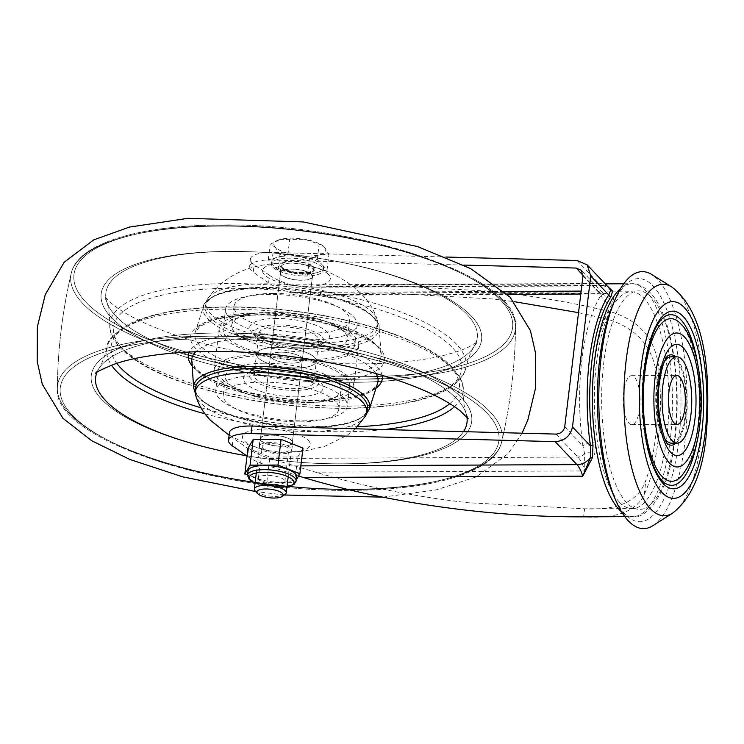 <?xml version="1.0" encoding="UTF-8"?>
<svg xmlns="http://www.w3.org/2000/svg" width="744" height="744" viewBox="0 0 744 744"><rect width="100%" height="100%" fill="white"/><g stroke="black" fill="none" stroke-linecap="round" stroke-linejoin="round"><path stroke-width="0.56" stroke-dasharray="3.72 2.79" d="M639.608 408.549A24.496 8.426 -90.3 0 1 631.768 424.675A24.496 8.426 -90.3 0 1 623.714 391.809A24.496 8.426 -90.3 0 1 631.544 375.683A24.496 8.426 -90.3 0 1 639.608 408.549M302.734 272.713A16.461 5.301 6.9 0 1 281.055 265.115A16.461 5.301 6.9 0 1 292.048 261.46A16.461 5.301 6.9 0 1 313.736 269.068A16.461 5.301 6.9 0 1 302.734 272.713M291.137 269.012A16.461 5.301 -173.1 0 0 280.135 272.657A16.461 5.301 -173.1 0 0 301.822 280.265A16.461 5.301 -173.1 0 0 312.824 276.61A16.461 5.301 -173.1 0 0 291.137 269.012M271.048 435.045A16.461 5.301 -173.1 0 0 260.047 438.7A16.461 5.301 -173.1 0 0 281.734 446.298A16.461 5.301 -173.1 0 0 292.736 442.652A16.461 5.301 -173.1 0 0 271.048 435.045M270.128 442.596A16.461 5.301 -173.1 0 0 259.135 446.242A16.461 5.301 -173.1 0 0 280.813 453.849A16.461 5.301 -173.1 0 0 291.815 450.204A16.461 5.301 -173.1 0 0 270.128 442.596M697.444 439.36A85.328 29.342 89.7 0 0 698.942 429.158A85.328 29.342 89.7 0 0 697.082 360.394M664.662 316.628A85.328 29.342 89.7 0 0 643.56 370.838A85.328 29.342 89.7 0 0 665.424 483.423M676.026 443.145A45.17 15.531 89.7 0 0 685.912 415.431A45.17 15.531 89.7 0 0 675.626 356.813M667.824 355.818A45.17 15.531 89.7 0 0 667.759 355.865A45.17 15.531 89.7 0 0 656.589 384.564A45.17 15.531 89.7 0 0 668.168 444.168A45.17 15.531 89.7 0 0 668.224 444.205M681.634 475.844A81.31 27.965 89.7 0 0 697.639 427.781A81.31 27.965 89.7 0 0 680.937 324.058M613.121 494.221A121.532 41.794 89.7 0 0 678.649 441.676A121.532 41.794 89.7 0 0 662.932 300.911A121.532 41.794 89.7 0 0 612.266 306.305M652.888 525.673A128.489 44.184 89.7 0 0 684.675 444.038A128.489 44.184 89.7 0 0 651.735 274.499M671.441 443.164A43.161 14.843 89.7 0 0 685.261 414.752A43.161 14.843 89.7 0 0 671.051 356.832M664.643 361.119A43.161 14.843 89.7 0 0 657.24 385.243A43.161 14.843 89.7 0 0 664.996 438.932M578.534 312.657L607.513 319.204C640.538 329.443 657.129 351.866 657.268 386.48A108.419 37.284 -90.3 0 1 645.978 479.834C639.068 500.926 618.608 510.57 584.57 508.775L468.199 502.758C413.339 496.443 362.449 486.241 315.53 472.17L269.96 458.471A60.227 19.409 6.9 0 1 248.505 448.902L233.151 438.225A30.113 9.709 6.9 0 1 229.403 432.692M320.32 295.201L321.315 286.933L311.243 287.24L290.969 284.887A60.227 19.409 6.9 0 1 269.505 275.317L268.593 282.859A60.227 19.409 -173.1 0 0 290.058 292.439L316.46 295.238L384.043 292.894L492.863 298.976L514.058 301.627M619.334 502.07A108.419 37.284 89.7 0 0 632.149 508.589A108.419 37.284 89.7 0 0 668.456 418.9A108.419 37.284 89.7 0 0 643.988 298.288A108.419 37.284 89.7 0 0 631.163 291.769A108.419 37.284 89.7 0 0 594.865 381.449A108.419 37.284 89.7 0 0 619.334 502.07M651.623 297.498A109.219 37.553 89.7 0 0 603.756 362.821A109.219 37.553 89.7 0 0 626.783 502.786A109.219 37.553 89.7 0 0 674.65 437.463A109.219 37.553 89.7 0 0 651.623 297.498M321.315 286.933L376.892 284.896L493.774 291.434C533.457 295.963 571.699 302.529 608.49 311.132C640.072 319.883 656.933 340.082 659.054 371.73A116.445 40.046 -90.3 0 1 644.192 494.593C636.278 511.444 616.079 518.856 583.594 516.848L584.57 508.775M607.718 286.496L605.839 285.371L607.169 285.919M269.505 275.317L254.16 264.632A30.113 9.709 6.9 0 1 250.412 259.107A30.113 9.709 6.9 0 1 273.039 252.458L445.916 257.033M273.039 252.458L272.127 260.009L463.717 265.078M248.505 448.902L247.585 456.444L247.017 456.053M298.53 476.058L299.432 467.762M247.585 456.444A60.227 19.409 -173.1 0 0 269.049 466.023L298.437 476.03M268.593 282.859L253.239 272.183L254.16 264.632M564.724 426.749L582.952 445.944A118.454 40.734 -90.3 0 1 601.217 295.005L606.323 293.294L613.577 298.577L612.266 303.877A108.419 37.284 89.7 0 0 595.553 442.029L594.791 453.84L584.821 470.943L584.57 453.645L582.952 445.944A10.035 3.627 171.6 0 1 595.553 442.029M272.127 260.009A30.113 9.709 -173.1 0 0 249.5 266.65A30.113 9.709 -173.1 0 0 253.239 272.183M269.96 458.471L577.865 457.067A8.035 7.087 136.5 0 0 584.57 453.645A10.035 5.636 -165.4 0 1 594.791 453.84M582.989 275.81L601.217 295.005A10.035 8.379 -146.5 0 0 612.266 303.877M583.036 275.317L597.953 291.034A8.035 7.087 136.5 0 1 602.863 293.043A8.035 7.087 136.5 0 1 603.84 294.392A10.035 9.486 167 0 0 613.577 298.577M246.589 455.756A187.051 60.283 -173.1 0 0 342.026 463.828A187.051 60.283 -173.1 0 0 463.484 431.641A187.051 60.283 -173.1 0 1 342.026 463.828A187.051 60.283 -173.1 0 1 246.589 455.756M468.348 418.826L466.088 413.413A187.051 60.283 -173.1 0 1 466.944 417.068A187.051 60.283 -173.1 0 0 466.088 413.413A187.051 60.283 -173.1 0 0 456.965 399.11A187.051 60.283 -173.1 0 0 220.615 335.99A187.051 60.283 -173.1 0 0 98.664 368.959A187.051 60.283 -173.1 0 0 96.971 372.298A187.051 60.283 -173.1 0 1 98.664 368.959A187.051 60.283 -173.1 0 1 220.615 335.99A187.051 60.283 -173.1 0 1 456.965 399.11A187.051 60.283 -173.1 0 1 466.088 413.413C464.117 407.517 463.112 399.723 463.094 390.023A179.369 57.809 -173.1 0 0 453.31 369.712A179.369 57.809 -173.1 0 0 226.669 309.188A179.369 57.809 -173.1 0 0 107.155 346.955A179.369 57.809 -173.1 0 0 111.526 365.192M343.682 463.931A191.599 61.743 -173.1 0 0 438.328 380.221A191.599 61.743 -173.1 0 0 219.313 332.987A191.599 61.743 -173.1 0 0 133.539 343.337A191.599 61.743 -173.1 0 0 125.643 417.272A191.599 61.743 -173.1 0 0 343.682 463.931A191.599 61.743 -173.1 0 0 438.328 380.221A191.599 61.743 -173.1 0 0 219.313 332.987A191.599 61.743 -173.1 0 0 133.539 343.337A191.599 61.743 -173.1 0 0 125.643 417.272A191.599 61.743 -173.1 0 0 343.682 463.931M303.031 420.862A66.253 21.353 -173.1 0 0 347.299 406.178A66.253 21.353 -173.1 0 0 260.019 375.581A66.253 21.353 -173.1 0 0 215.751 390.265A66.253 21.353 -173.1 0 0 303.031 420.862M262.418 355.772A66.253 21.353 -173.1 0 0 218.15 370.447A66.253 21.353 -173.1 0 0 305.421 401.053A66.253 21.353 -173.1 0 0 349.699 386.368A66.253 21.353 -173.1 0 0 262.418 355.772M306.733 402.42A70.271 22.646 -173.1 0 0 353.679 386.852A70.271 22.646 -173.1 0 0 261.116 354.395A70.271 22.646 -173.1 0 0 214.16 369.973A70.271 22.646 -173.1 0 0 306.733 402.42M266.138 312.889A70.271 22.646 -173.1 0 0 219.182 328.457A70.271 22.646 -173.1 0 0 311.755 360.914A70.271 22.646 -173.1 0 0 358.71 345.346A70.271 22.646 -173.1 0 0 266.138 312.889M310.453 359.538A66.253 21.353 -173.1 0 0 354.721 344.863A66.253 21.353 -173.1 0 0 267.44 314.256A66.253 21.353 -173.1 0 0 223.172 328.941A66.253 21.353 -173.1 0 0 310.453 359.538M269.839 294.447A66.253 21.353 -173.1 0 0 225.572 309.132A66.253 21.353 -173.1 0 0 312.843 339.729A66.253 21.353 -173.1 0 0 357.12 325.044A66.253 21.353 -173.1 0 0 269.839 294.447M115.906 316.2A187.051 60.283 -173.1 0 0 352.256 379.319A187.051 60.283 -173.1 0 0 474.207 346.36A187.051 60.283 -173.1 0 0 467.186 314.6A187.051 60.283 -173.1 0 0 230.845 251.481A187.051 60.283 -173.1 0 0 106.783 301.897A187.051 60.283 -173.1 0 0 115.906 316.2A187.051 60.283 -173.1 0 0 352.256 379.319A187.051 60.283 -173.1 0 0 474.207 346.36A187.051 60.283 -173.1 0 0 467.186 314.6A187.051 60.283 -173.1 0 0 230.845 251.481A187.051 60.283 -173.1 0 0 106.783 301.897A187.051 60.283 -173.1 0 0 115.906 316.2M353.558 382.323A191.599 61.743 -173.1 0 0 439.332 371.972A191.599 61.743 -173.1 0 0 447.228 298.046A191.599 61.743 -173.1 0 0 229.189 251.379A191.599 61.743 -173.1 0 0 134.543 335.088A191.599 61.743 -173.1 0 0 353.558 382.323A191.599 61.743 -173.1 0 0 439.332 371.972A191.599 61.743 -173.1 0 0 447.228 298.046A191.599 61.743 -173.1 0 0 229.189 251.379A191.599 61.743 -173.1 0 0 134.543 335.088A191.599 61.743 -173.1 0 0 353.558 382.323M296.382 396.85A40.157 12.936 6.9 0 1 254.402 388.954A40.157 12.936 6.9 0 1 246.404 374.223A40.157 12.936 6.9 0 1 270.323 369.405A40.157 12.936 6.9 0 1 321.362 383.29A40.157 12.936 6.9 0 1 296.382 396.85M264.455 363.23A58.227 18.767 6.9 0 1 341.152 390.126A58.227 18.767 6.9 0 1 302.25 403.025A58.227 18.767 6.9 0 1 225.553 376.129A58.227 18.767 6.9 0 1 264.455 363.23M295.322 390.414A35.135 11.318 6.9 0 1 258.587 383.504A35.135 11.318 6.9 0 1 251.593 370.614A35.135 11.318 6.9 0 1 272.518 366.401A35.135 11.318 6.9 0 1 317.186 378.557A35.135 11.318 6.9 0 1 295.322 390.414M299.962 421.894A58.227 18.767 6.9 0 1 223.265 394.999A58.227 18.767 6.9 0 1 262.176 382.1A58.227 18.767 6.9 0 1 338.873 408.986A58.227 18.767 6.9 0 1 299.962 421.894M274.145 368.122A30.113 9.709 6.9 0 1 313.819 382.025A30.113 9.709 6.9 0 1 293.694 388.703A30.113 9.709 6.9 0 1 254.029 374.79A30.113 9.709 6.9 0 1 274.145 368.122M365.602 415.887A86.332 27.826 6.9 0 1 288.04 430.664A86.332 27.826 6.9 0 1 200.006 402.365A86.332 27.826 6.9 0 1 195.663 395.324M296.205 367.945A30.113 9.709 6.9 0 1 256.541 354.042A30.113 9.709 6.9 0 1 276.656 347.364A30.113 9.709 6.9 0 1 316.33 361.277A30.113 9.709 6.9 0 1 296.205 367.945A30.113 9.709 -173.1 0 0 316.33 361.277A30.113 9.709 -173.1 0 0 276.656 347.364A30.113 9.709 -173.1 0 0 256.541 354.042A30.113 9.709 -173.1 0 0 296.205 367.945M308.435 440.532A34.131 11.002 6.9 0 1 282.841 452.24A34.131 11.002 6.9 0 1 267.366 450.371A34.131 11.002 6.9 0 1 244.339 440.82A34.131 11.002 6.9 0 1 265.31 429.009A34.131 11.002 6.9 0 1 308.435 440.532M281.223 352.163A16.061 5.18 6.9 0 1 302.38 359.584A16.061 5.18 6.9 0 1 291.648 363.146A16.061 5.18 6.9 0 1 270.491 355.725A16.061 5.18 6.9 0 1 281.223 352.163A16.061 5.18 -173.1 0 0 270.491 355.725A16.061 5.18 -173.1 0 0 291.648 363.146A16.061 5.18 -173.1 0 0 302.38 359.584A16.061 5.18 -173.1 0 0 281.223 352.163M271.179 435.184A16.061 5.18 6.9 0 1 292.336 442.606A16.061 5.18 6.9 0 1 281.604 446.168A16.061 5.18 6.9 0 1 260.447 438.746A16.061 5.18 6.9 0 1 271.179 435.184M276.489 318.46A40.157 12.936 -173.1 0 0 251.509 332.019A40.157 12.936 -173.1 0 0 302.548 345.904A40.157 12.936 -173.1 0 0 326.467 341.096A40.157 12.936 -173.1 0 0 318.469 326.356A40.157 12.936 -173.1 0 0 276.489 318.46M308.416 352.079A58.227 18.767 -173.1 0 0 347.318 339.18A58.227 18.767 -173.1 0 0 270.621 312.285A58.227 18.767 -173.1 0 0 231.719 325.193A58.227 18.767 -173.1 0 0 308.416 352.079M277.54 324.896A35.135 11.318 -173.1 0 0 255.685 336.762A35.135 11.318 -173.1 0 0 300.353 348.908A35.135 11.318 -173.1 0 0 321.278 344.695A35.135 11.318 -173.1 0 0 314.284 331.805A35.135 11.318 -173.1 0 0 277.54 324.896M272.909 293.415A58.227 18.767 -173.1 0 0 233.997 306.323A58.227 18.767 -173.1 0 0 310.694 333.21A58.227 18.767 -173.1 0 0 349.606 320.311A58.227 18.767 -173.1 0 0 272.909 293.415M298.716 347.188A30.113 9.709 -173.1 0 0 318.841 340.519A30.113 9.709 -173.1 0 0 279.177 326.607A30.113 9.709 -173.1 0 0 259.052 333.284A30.113 9.709 -173.1 0 0 298.716 347.188M372.865 312.945A86.332 27.826 -173.1 0 0 284.831 284.654A86.332 27.826 -173.1 0 0 207.269 299.423A86.332 27.826 -173.1 0 0 210.738 313.689A86.332 27.826 -173.1 0 0 309.885 342.649A86.332 27.826 -173.1 0 0 377.208 319.985A86.332 27.826 -173.1 0 0 372.865 312.945M328.532 274.49A34.131 11.002 -173.1 0 0 305.505 264.938A34.131 11.002 -173.1 0 0 290.03 263.069A34.131 11.002 -173.1 0 0 264.436 274.778A34.131 11.002 -173.1 0 0 307.56 286.301A34.131 11.002 -173.1 0 0 328.532 274.49M301.692 280.125A16.061 5.18 -173.1 0 0 312.424 276.563A16.061 5.18 -173.1 0 0 291.267 269.151A16.061 5.18 -173.1 0 0 280.534 272.704A16.061 5.18 -173.1 0 0 301.692 280.125M321.901 266.975A26.096 8.407 -173.1 0 0 293.601 258.298A26.096 8.407 -173.1 0 0 271.486 263.953A26.096 8.407 -173.1 0 0 272.89 267.198A26.096 8.407 -173.1 0 0 301.19 275.875A26.096 8.407 -173.1 0 0 323.305 270.221A26.096 8.407 -173.1 0 0 321.901 266.975M302.585 257.043A26.096 8.407 6.9 0 1 322.18 264.715L317.288 259.563L287.891 254.522L278.079 257.154A26.096 8.407 6.9 0 1 302.585 257.043M273.16 264.938A26.096 8.407 6.9 0 1 271.755 261.693A26.096 8.407 6.9 0 1 278.079 257.154L268.268 259.786L273.16 264.938L278.051 270.081L292.755 272.602A26.096 8.407 6.9 0 1 273.16 264.938M285.092 494.462A16.061 5.18 6.9 0 1 269.886 496.062A16.061 5.18 6.9 0 1 255.229 490.966M292.755 272.602L307.449 275.122L317.26 272.49A26.096 8.407 6.9 0 1 292.755 272.602M317.26 272.49L327.062 269.858L322.18 264.715A26.096 8.407 6.9 0 1 323.575 267.961A26.096 8.407 6.9 0 1 317.26 272.49M324.319 246.98A26.096 8.407 -173.1 0 0 321.334 244.702A26.096 8.407 -173.1 0 0 304.733 239.308A26.096 8.407 -173.1 0 0 280.228 239.419L304.733 239.308L322.022 245.102L324.319 246.98L328.95 254.318L319.409 254.755A26.096 8.407 -173.1 0 0 324.319 246.98M294.894 254.867A26.096 8.407 -173.1 0 0 319.409 254.755L309.327 259.582L294.894 254.867L279.93 254.541L275.308 247.203A26.096 8.407 -173.1 0 0 294.894 254.867M275.308 247.203A26.096 8.407 6.9 0 1 279.484 239.633A26.096 8.407 6.9 0 1 280.228 239.419L270.156 244.246L275.308 247.203M279.484 239.633L280.228 239.419M327.062 269.858L328.95 254.318M317.288 259.563L319.167 244.023M307.449 275.122L309.327 259.582M278.051 270.081L279.93 254.541M268.268 259.786L270.156 244.246M287.891 254.522L289.769 238.982M262.948 448.279A13.346 4.297 6.9 0 1 262.223 446.623A13.346 4.297 6.9 0 1 273.532 443.731A13.346 4.297 6.9 0 1 288.002 448.167A13.346 4.297 6.9 0 1 288.728 449.822A13.346 4.297 6.9 0 1 277.419 452.715A13.346 4.297 6.9 0 1 262.948 448.279M259.107 479.982A13.346 4.297 6.9 0 1 258.391 478.318A13.346 4.297 6.9 0 1 269.7 475.425A13.346 4.297 6.9 0 1 284.171 479.861A13.346 4.297 6.9 0 1 284.887 481.526A13.346 4.297 6.9 0 1 273.578 484.409A13.346 4.297 6.9 0 1 259.107 479.982M248.05 470.943A24.496 7.896 -173.1 0 0 249.37 473.984A24.496 7.896 -173.1 0 0 275.931 482.131A24.496 7.896 -173.1 0 0 296.689 476.83M303.003 448.093L297.767 456.937L294.661 482.605L266.761 482.726L269.867 457.067L247.947 448.344M269.867 457.067L297.767 456.937M296.186 480.977A24.496 7.896 6.9 0 1 275.429 486.278A24.496 7.896 6.9 0 1 248.868 478.141A24.496 7.896 6.9 0 1 247.547 475.091L266.761 482.726M294.661 482.605L296.326 479.787M671.609 286.868A115.739 39.804 -90.3 0 1 701.276 439.583A115.739 39.804 -90.3 0 1 672.641 513.118M620.654 288.467A116.445 40.046 -90.3 0 1 631.879 283.734A116.445 40.046 -90.3 0 1 645.653 290.737A116.445 40.046 -90.3 0 1 671.934 420.286A116.445 40.046 -90.3 0 1 632.949 516.615A116.445 40.046 -90.3 0 1 621.677 511.984M326.393 286.645L605.839 285.371A40.157 13.811 89.7 0 1 603.616 285.901A40.157 13.811 89.7 0 1 598.864 283.483L290.969 284.887M232.24 445.768L233.151 438.225M657.268 386.48L659.054 371.73M644.192 494.593L645.978 479.834M607.513 319.204L608.49 311.132M577.046 260.502L598.864 283.483A16.061 14.164 136.5 0 1 608.685 287.519L603.616 285.901L311.243 287.231M269.049 466.023L300.846 465.874M337.023 294.522L606.323 293.294A48.183 16.573 89.7 0 1 603.654 293.927L581.204 270.239M556.038 434.096L577.865 457.067A48.183 16.573 89.7 0 1 584.821 470.943L315.53 472.17M580.785 294.038L603.654 293.927A48.183 16.573 89.7 0 1 597.953 291.034L581.138 291.109M504.218 291.462L290.058 292.439M205.018 413.85A179.369 57.809 -173.1 0 0 343.096 431.771A179.369 57.809 -173.1 0 0 384.202 429.548M454.491 406.698A179.369 57.809 -173.1 0 0 463.094 390.023C464.647 384.323 457.951 363.602 421.206 345.709C375.999 322.403 295.433 306.296 227.897 306.919C183.163 307.281 149.525 313.336 127.001 325.063C112.995 334.595 106.383 341.896 107.155 346.955C104.913 356.134 102.077 363.463 98.664 368.959L95.186 373.665M449.795 403.648A175.379 56.516 -173.1 0 0 408.689 340.287A175.379 56.516 -173.1 0 0 228.371 307.16A175.379 56.516 -173.1 0 0 116.817 363.351M200.954 407.74A175.379 56.516 -173.1 0 0 342.212 427.019A175.379 56.516 -173.1 0 0 357.501 426.684M192.147 365.936A97.715 31.49 -173.1 0 0 317.009 400.477A97.715 31.49 -173.1 0 0 376.027 388.182M382.128 375.329A97.715 31.49 -173.1 0 0 253.583 333.703A97.715 31.49 -173.1 0 0 189.292 351.996M375.906 373.525A93.763 30.216 -173.1 0 0 254.485 338.148A93.763 30.216 -173.1 0 0 195.756 351.726M191.785 360.803A93.763 30.216 -173.1 0 0 315.344 402.225A93.763 30.216 -173.1 0 0 377.599 383.29C376.724 387.15 371.172 390.907 360.942 394.571C349.513 398.207 334.707 400.095 316.535 400.235C290.858 400.207 265.906 396.933 241.679 390.414C223.47 385.718 202.498 376.455 195.058 367.48L191.785 360.803M193.673 387.801A88.638 28.56 -173.1 0 0 310.481 426.963A88.638 28.56 -173.1 0 0 369.331 409.061M195.57 390.526A86.667 27.928 -173.1 0 0 309.653 427.837A86.667 27.928 -173.1 0 0 366.839 411.255M319.474 346.704A86.667 27.928 -173.1 0 0 372.716 316.721A86.667 27.928 -173.1 0 0 263.218 287.472A86.667 27.928 -173.1 0 0 209.966 317.465A86.667 27.928 -173.1 0 0 319.474 346.704M319.92 348.927A88.638 28.56 -173.1 0 0 379.198 327.509A88.638 28.56 -173.1 0 0 262.39 288.347A88.638 28.56 -173.1 0 0 203.54 306.258A88.638 28.56 -173.1 0 0 319.92 348.927M318.386 377.162A93.763 30.216 -173.1 0 0 381.077 354.507A93.763 30.216 -173.1 0 0 257.517 313.084A93.763 30.216 -173.1 0 0 195.272 332.019A93.763 30.216 -173.1 0 0 318.386 377.162M319.288 381.607A97.715 31.49 -173.1 0 0 379.328 347.801A97.715 31.49 -173.1 0 0 255.862 314.833A97.715 31.49 -173.1 0 0 195.821 348.638A97.715 31.49 -173.1 0 0 319.288 381.607M344.491 408.149A175.379 56.516 -173.1 0 0 452.259 347.467A175.379 56.516 -173.1 0 0 230.659 288.291A175.379 56.516 -173.1 0 0 122.9 348.973A175.379 56.516 -173.1 0 0 344.491 408.149M119.552 345.597A179.369 57.809 -173.1 0 0 346.202 406.122A179.369 57.809 -173.1 0 0 465.716 368.354A179.369 57.809 -173.1 0 0 456.416 344.063A179.369 57.809 -173.1 0 0 229.775 283.538A179.369 57.809 -173.1 0 0 109.777 325.286A179.369 57.809 -173.1 0 0 119.552 345.597M364.969 376.669A220.912 71.192 -173.1 0 0 463.865 364.727A220.912 71.192 -173.1 0 0 472.97 279.493A220.912 71.192 -173.1 0 0 221.573 225.692A220.912 71.192 -173.1 0 0 112.437 322.208A220.912 71.192 -173.1 0 0 364.969 376.669A220.912 71.192 -173.1 0 0 463.865 364.727A220.912 71.192 -173.1 0 0 472.97 279.493A220.912 71.192 -173.1 0 0 221.573 225.692A220.912 71.192 -173.1 0 0 112.437 322.208A220.912 71.192 -173.1 0 0 364.969 376.669M365.76 379.133A223.898 72.159 -173.1 0 0 515.536 326.951A223.898 72.159 -173.1 0 0 220.429 226.111A223.898 72.159 -173.1 0 0 71.266 273.188A223.898 72.159 -173.1 0 0 365.76 379.133A223.898 72.159 -173.1 0 0 515.536 326.951A223.898 72.159 -173.1 0 0 220.429 226.111A223.898 72.159 -173.1 0 0 71.266 273.188A223.898 72.159 -173.1 0 0 365.76 379.133M352.442 489.199A223.898 72.159 -173.1 0 0 501.605 442.131A223.898 72.159 -173.1 0 0 207.111 336.186A223.898 72.159 -173.1 0 0 57.334 388.368A223.898 72.159 -173.1 0 0 352.442 489.199A223.898 72.159 -173.1 0 0 501.605 442.131A223.898 72.159 -173.1 0 0 207.111 336.186A223.898 72.159 -173.1 0 0 57.334 388.368A223.898 72.159 -173.1 0 0 352.442 489.199M351.298 489.626A220.912 71.192 -173.1 0 0 460.424 393.111A220.912 71.192 -173.1 0 0 207.902 338.65A220.912 71.192 -173.1 0 0 109.005 350.582A220.912 71.192 -173.1 0 0 99.901 435.817A220.912 71.192 -173.1 0 0 351.298 489.626A220.912 71.192 -173.1 0 0 460.424 393.111A220.912 71.192 -173.1 0 0 207.902 338.65A220.912 71.192 -173.1 0 0 109.005 350.582A220.912 71.192 -173.1 0 0 99.901 435.817A220.912 71.192 -173.1 0 0 351.298 489.626M313.987 267.012A17.67 5.692 6.9 0 1 303.124 273.122A17.67 5.692 6.9 0 1 280.804 267.161A17.67 5.692 6.9 0 1 291.657 261.051A17.67 5.692 6.9 0 1 313.987 267.012M282.134 268.668A16.061 5.18 -173.1 0 0 299.544 274.006A16.061 5.18 -173.1 0 0 313.159 270.528A16.061 5.18 -173.1 0 0 312.294 268.528A16.061 5.18 -173.1 0 0 294.875 263.19A16.061 5.18 -173.1 0 0 281.269 266.668A16.061 5.18 -173.1 0 0 282.134 268.668M255.08 483.023A22.487 7.245 -173.1 0 0 286.979 486.883M631.768 424.675L677.012 424.461M280.135 272.657L281.055 265.115M259.135 446.242L260.047 438.7M577.019 508.84L632.149 508.589M623.76 283.771L631.879 283.734C637.115 283.166 643.179 286.105 650.07 292.559C673.013 315.465 683.057 390.116 673.757 447.562C668.614 490.826 647.345 519.526 632.949 516.615L624.821 516.652M376.892 284.896L605.207 283.855M384.043 292.894L631.163 291.769M316.46 295.238L507.315 294.373M250.412 259.107L249.5 266.65M291.815 450.204L292.736 442.652M312.824 276.61L313.736 269.068M631.544 375.683L676.789 375.478M366.448 413.924L358.264 419.765L343.654 424.638L309.885 427.958L278.098 426.052L240.284 418.565L216.699 409.935L201.857 400.839L195.309 393.213M218.15 370.447L215.751 390.265M219.182 328.457L214.16 369.973M225.572 309.132L223.172 328.941M262.976 287.351C291.936 287.5 318.804 291.797 343.589 300.241C374.548 310.843 380.389 324.97 379.198 327.509L381.077 354.507C384.936 339.989 314.461 312.899 256.336 315.075C238.089 315.214 223.247 317.121 211.808 320.776L200.071 326.3L195.272 332.019L203.54 306.258C203.14 303.905 206.925 300.288 214.895 295.405C226.12 290.197 242.144 287.519 262.976 287.351M344.974 408.391C283.12 407.991 226.576 398.505 175.333 379.933C152.78 371.368 135.706 361.891 124.09 351.521C110.651 338.818 109.489 329.583 109.777 325.286C109.749 315.586 108.754 307.793 106.783 301.897L104.523 296.493L112.363 304.184C118.77 309.392 127.819 314.87 139.528 320.636C177.658 338.734 226.343 351.614 285.584 359.259L346.258 363.732C383.588 364.486 415.171 361.937 440.987 356.069C452.957 353.251 462.387 350.154 469.269 346.76L477.685 341.645L474.207 346.36C470.794 351.847 467.957 359.175 465.716 368.354C464.963 372.595 461.643 381.281 445.572 390.414C423.02 402.039 389.484 408.028 344.974 408.391M439.332 371.972L463.865 364.727C437.491 372.4 404.559 376.371 365.081 376.631C274.676 377.608 165.419 354.005 112.437 322.208C165.41 354.005 274.666 377.608 365.081 376.631C404.559 376.371 437.491 372.4 463.865 364.727L439.332 371.972M134.543 335.088L112.437 322.208L134.543 335.088M221.042 224.976C357.92 222.865 520.772 277.038 515.536 326.951C515.127 365.853 510.486 404.243 501.605 442.131C510.486 404.243 515.127 365.853 515.536 326.951C520.772 277.047 357.92 222.865 221.042 224.976C138.942 225.227 77.664 243.697 71.266 273.188C62.384 311.066 57.744 349.457 57.334 388.368C57.744 349.457 62.384 311.066 71.266 273.188C77.664 243.697 138.942 225.227 221.042 224.976M501.605 442.131C495.206 471.612 433.929 490.082 351.828 490.333C214.951 492.444 52.089 438.272 57.334 388.368C52.089 438.272 214.951 492.444 351.828 490.333C433.929 490.082 495.206 471.612 501.605 442.131M207.79 338.678C298.195 337.702 407.452 361.305 460.424 393.111C407.452 361.305 298.195 337.702 207.79 338.678C168.311 338.939 135.38 342.91 109.005 350.582C135.38 342.91 168.311 338.939 207.79 338.678M357.12 325.044L354.721 344.863M358.71 345.346L353.679 386.852M349.699 386.368L347.299 406.178M133.539 343.337L109.005 350.582L133.539 343.337M438.328 380.221L460.424 393.111L438.328 380.221M522.074 433.194L508.087 453.747L476.067 476.951L435.817 489.998L382.714 497.131M284.31 495.002L255.731 491.551M251.593 370.614L246.404 374.223M223.265 394.999L225.553 376.129M338.873 408.986L341.152 390.126M317.186 378.557L321.362 383.29M254.029 374.79L259.052 333.284M313.819 382.025L318.841 340.519M355.372 428.777L346.825 435.566L324.812 446.279L303.645 451.236L282.841 452.24M229.096 435.24L248.282 444.773L267.366 450.371M292.336 442.606L312.424 276.563M260.447 438.746L280.534 272.704M255.685 336.762L251.509 332.019M233.997 306.323L231.719 325.193M349.606 320.311L347.318 339.18M321.278 344.695L326.467 341.096M377.208 319.994C374.437 310.657 369.498 302.334 362.375 295.015C346.267 277.912 321.176 267.682 305.505 264.938M207.269 299.423C229.431 266.994 264.511 262.892 290.03 263.069M256.299 472.961L281.269 266.668L281.79 267.57C285.212 274.49 317.614 273.039 313.159 270.528L288.198 476.811M271.486 263.953L271.755 261.693M323.305 270.221L323.575 267.961M321.334 244.702L322.022 245.102M258.391 478.318L262.223 446.623M286.952 487.088L255.062 483.228M284.887 481.526L288.728 449.822"/><path stroke-width="1.12" d="M668.958 391.604A24.496 8.426 89.7 0 0 677.012 424.461A24.496 8.426 89.7 0 0 684.852 408.344A24.496 8.426 89.7 0 0 676.789 375.478A24.496 8.426 89.7 0 0 668.958 391.604M697.082 360.394A85.328 29.342 89.7 0 0 664.662 316.628C655.473 322.942 648.759 340.78 644.527 370.14C641.114 401.983 643.039 430.86 650.293 456.779C656.552 477.443 664.792 483.721 665.424 483.423A85.328 29.342 89.7 0 0 697.444 439.36M675.626 356.813A45.17 15.531 89.7 0 0 667.824 355.818L667.759 355.865M680.937 324.058A81.31 27.965 89.7 0 0 644.862 372.214A81.31 27.965 89.7 0 0 651.911 458.062A81.31 27.965 89.7 0 0 681.634 475.844C691.436 463.614 697.463 446.781 699.723 425.354C705.424 385.764 695.036 336.474 680.937 324.058M671.609 286.868L651.735 274.499A128.489 44.184 89.7 0 0 614.488 300.92L612.266 306.305A121.532 41.794 89.7 0 0 599.757 358.608A121.532 41.794 89.7 0 0 613.121 494.221L615.4 499.587A128.489 44.184 89.7 0 0 652.888 525.673L672.641 513.118A115.739 39.804 -90.3 0 1 634.046 476.207A115.739 39.804 -90.3 0 1 626.141 360.477A115.739 39.804 -90.3 0 1 671.609 286.868C706.791 313.401 710.966 377.069 706.13 436.096C702.662 472.487 691.492 498.164 672.641 513.118M614.488 300.92A128.489 44.184 89.7 0 0 601.264 356.218A128.489 44.184 89.7 0 0 615.4 499.587M676.705 356.804A43.161 14.843 89.7 0 0 662.895 385.225A43.161 14.843 89.7 0 0 677.105 443.136A43.161 14.843 89.7 0 0 690.916 414.724A43.161 14.843 89.7 0 0 676.705 356.804L671.051 356.832A43.161 14.843 89.7 0 0 664.643 361.119M514.058 301.627L578.534 312.657M624.821 516.652L583.594 516.848C545.743 516.968 506.98 514.792 467.288 510.3C408.363 503.521 353.698 492.565 303.301 477.453L298.437 476.03M607.169 285.919L612.582 291.043L610.973 296.744A116.445 40.046 89.7 0 0 593.014 445.126L592.401 457.811L582.747 476.179L590.364 457.774L590.494 445.916A2.009 0.725 171.6 0 1 593.014 445.126M252.03 426.042L251.119 433.594A30.113 9.709 -173.1 0 0 228.492 440.234L229.403 432.692A30.113 9.709 6.9 0 1 252.03 426.042L556.038 434.096C560.781 433.733 563.682 431.288 564.724 426.749L582.989 275.81L581.204 270.239L576.135 268.054L583.036 275.317M251.119 433.594L555.126 441.638C564.612 440.932 570.406 436.031 572.489 426.954L590.494 445.916A118.454 40.734 -90.3 0 1 608.759 294.968L610.638 290.207L607.718 286.496M610.973 296.744A2.009 1.674 -146.5 0 1 608.759 294.968L590.755 276.015L572.489 426.954M590.755 276.015L587.174 264.873L577.046 260.502L445.916 257.033M463.717 265.078L576.135 268.054M247.017 456.053L232.24 445.768A30.113 9.709 -173.1 0 1 228.492 440.234M300.846 465.874L576.953 464.619A16.061 14.164 136.5 0 0 590.364 457.774A2.009 1.125 -165.4 0 1 592.401 457.811M587.174 264.873L608.685 287.519A16.061 14.164 136.5 0 1 610.638 290.207A2.009 1.897 167 0 0 612.582 291.043M664.996 438.932A43.161 14.843 89.7 0 0 671.441 443.164L677.105 443.136M668.224 444.205A45.17 15.531 89.7 0 0 676.026 443.145M105.685 400.709A187.051 60.283 -173.1 0 0 246.589 455.756A187.051 60.283 -173.1 0 1 105.685 400.709A187.051 60.283 -173.1 0 1 96.971 372.298A187.051 60.283 -173.1 0 0 105.685 400.709M463.484 431.641A187.051 60.283 -173.1 0 0 466.944 417.068A187.051 60.283 -173.1 0 1 463.484 431.641M229.096 435.24L210.496 420.304C203.372 412.976 198.434 404.652 195.663 395.324A86.332 27.826 6.9 0 1 262.985 372.66A86.332 27.826 6.9 0 1 362.133 401.63A86.332 27.826 6.9 0 1 365.602 415.887L355.372 428.777M257.517 493.56A13.29 4.278 6.9 0 1 257.415 493.449A13.29 4.278 6.9 0 1 265.831 488.966A13.29 4.278 6.9 0 1 282.469 493.449A13.29 4.278 6.9 0 1 282.227 496.453A13.29 4.278 6.9 0 1 269.644 497.773A13.29 4.278 6.9 0 1 257.517 493.56M255.229 490.966A16.061 5.18 6.9 0 1 255.108 490.835A16.061 5.18 6.9 0 1 254.364 488.966A16.061 5.18 6.9 0 1 267.97 485.497A16.061 5.18 6.9 0 1 285.389 490.835A16.061 5.18 6.9 0 1 286.254 492.826A16.061 5.18 6.9 0 1 285.092 494.462L282.227 496.453M296.186 480.977L296.689 476.83A24.496 7.896 -173.1 0 0 295.368 473.779A24.496 7.896 -173.1 0 0 268.807 465.642A24.496 7.896 -173.1 0 0 248.05 470.943L247.547 475.091A24.496 7.896 6.9 0 1 268.305 469.789A24.496 7.896 6.9 0 1 294.866 477.927A24.496 7.896 6.9 0 1 296.186 480.977L294.113 484.372L286.952 487.088M250.077 465.167L244.841 474.012L247.947 448.344L253.183 439.509L250.077 465.167L277.977 465.037L281.083 439.379L253.183 439.509M281.083 439.379L303.003 448.093L299.897 473.761L277.977 465.037M244.841 474.012L247.547 475.081L249.296 479.517L255.062 483.228M296.326 479.787L299.897 473.761M644.313 369.647A88.806 30.541 -90.3 0 1 683.234 316.535A88.806 30.541 -90.3 0 1 701.955 430.339A88.806 30.541 -90.3 0 1 663.034 483.442A88.806 30.541 -90.3 0 1 644.313 369.647M658.859 380.974A55.605 19.121 -90.3 0 1 683.225 347.718A55.605 19.121 -90.3 0 1 694.952 418.974A55.605 19.121 -90.3 0 1 670.577 452.231A55.605 19.121 -90.3 0 1 658.859 380.974M705.052 433.594A98.357 33.824 89.7 0 0 684.322 307.56A98.357 33.824 89.7 0 0 641.216 366.383A98.357 33.824 89.7 0 0 661.946 492.426A98.357 33.824 89.7 0 0 705.052 433.594M698.644 422.862A66.969 23.027 89.7 0 0 684.517 337.032A66.969 23.027 89.7 0 0 655.166 377.087A66.969 23.027 89.7 0 0 669.284 462.917A66.969 23.027 89.7 0 0 698.644 422.862M621.677 511.984A116.445 40.046 -90.3 0 1 619.166 509.612A116.445 40.046 -90.3 0 1 592.373 396.533A116.445 40.046 -90.3 0 1 620.654 288.467M555.126 441.638L576.953 464.619A40.157 13.811 89.7 0 1 582.747 476.179L303.301 477.453M581.138 291.109L504.218 291.462M111.526 365.192A179.369 57.809 -173.1 0 0 116.455 371.247A179.369 57.809 -173.1 0 0 205.018 413.85M384.202 429.548A179.369 57.809 -173.1 0 0 454.491 406.698M116.817 363.351A175.379 56.516 -173.1 0 0 200.954 407.74M357.501 426.684A175.379 56.516 -173.1 0 0 449.795 403.648M376.027 388.182A97.715 31.49 -173.1 0 0 382.128 375.329M189.292 351.996A97.715 31.49 -173.1 0 0 192.147 365.936M195.756 351.726A93.763 30.216 -173.1 0 0 191.785 360.803L193.673 387.801L195.309 393.213M375.906 373.525A93.763 30.216 -173.1 0 1 377.599 383.29L369.331 409.061A88.638 28.56 -173.1 0 0 252.941 366.383A88.638 28.56 -173.1 0 0 193.673 387.801M366.839 411.255A86.667 27.928 -173.1 0 0 253.397 368.606A86.667 27.928 -173.1 0 0 195.57 390.526M286.979 486.883A22.487 7.245 -173.1 0 0 292.755 479.824A22.487 7.245 -173.1 0 0 264.343 472.235A22.487 7.245 -173.1 0 0 250.523 480.019A22.487 7.245 -173.1 0 0 255.08 483.023M668.168 444.168L668.251 444.224C665.434 446.242 654.581 409.2 659.51 382.472C661.835 365.676 664.996 360.236 665.573 359.147L667.842 355.809M605.207 283.855L623.76 283.771M507.315 294.373L580.785 294.038M369.331 409.061L366.448 413.924M522.074 433.194L527.784 420.239L535.55 388.061L535.615 353.409L530.426 330.643L510.086 297.182L470.701 268.649L417.589 246.58L303.273 221.935L187.925 218.327L129.4 227.097L93.679 239.884L64.142 262.297L45.235 294.689L37.377 326.821L37.2 361.482L42.296 384.229L62.784 418.128M468.348 418.826L460.229 410.902C453.998 405.899 445.331 400.635 434.217 395.101C395.12 376.38 344.956 363.221 283.724 355.623C217.918 347.597 150.065 351.456 114.437 364.151C101.677 369.349 95.26 372.521 95.186 373.665M382.714 497.131L284.31 495.002M255.731 491.551L182.792 476.867L129.791 459.439L91.726 440.736L62.915 418.268M257.415 493.449L255.108 490.835M254.364 488.966L256.299 472.961M286.254 492.826L288.198 476.811"/></g></svg>
